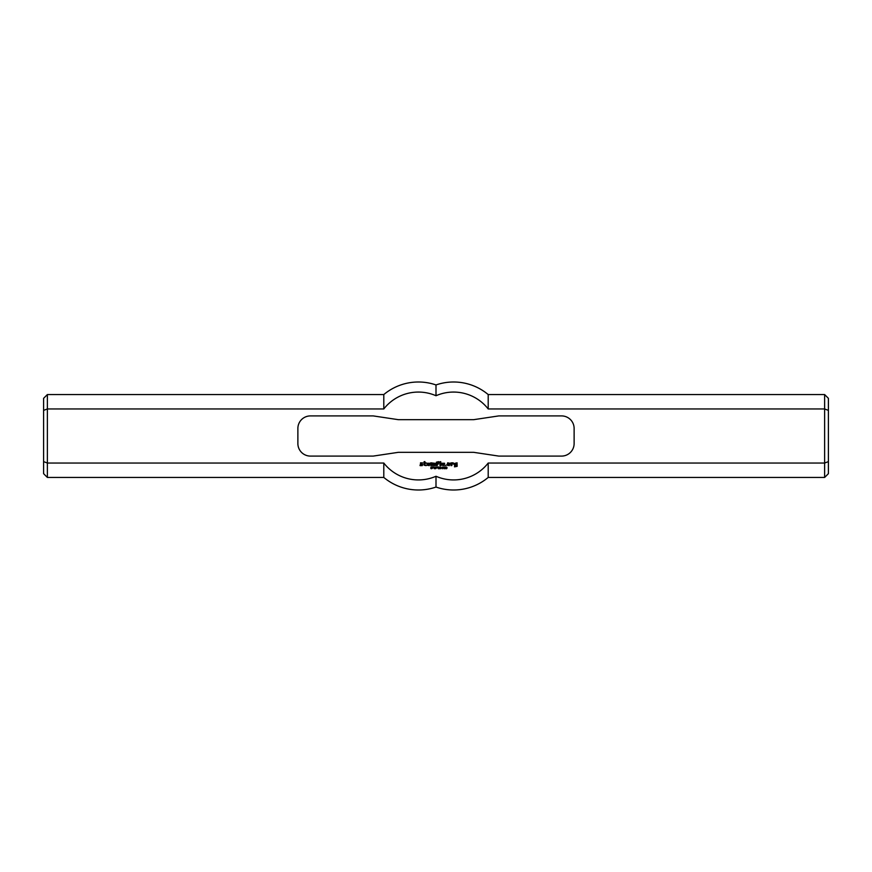 <?xml version="1.0" encoding="UTF-8"?>
<svg xmlns="http://www.w3.org/2000/svg" width="872" height="872" viewBox="0 0 872 872"><rect width="100%" height="100%" fill="white"/><g stroke="black" fill="none" stroke-linecap="round" stroke-linejoin="round"><path stroke-width="1.31" d="M433.188 467.174L432.73 467.817L433.526 467.73L433.188 467.174M432.73 468.024L432.49 466.967L433.667 467.065L433.722 467.872L432.73 468.024M436.545 468.002L435.869 468.22L436.545 468.002M438.769 466.967L438.54 468.755L438.769 466.967M439.423 467.348L439.423 468.755L439.194 466.967L440.382 468.373L440.611 466.967L440.611 468.755L439.423 467.348M443.837 466.956L443.979 468.755L443.314 467.621L443.837 466.956M445.134 467.141L445.134 468.613L445.134 467.141M445.134 468.787L444.546 467.872L445.134 466.956L445.723 467.872L445.134 468.787M455.402 464.841L456.274 464.929L456.187 465.626L454.432 465.103L454.432 463.435L457.07 462.814L457.157 466.335L454.519 466.858L454.519 466.248L456.361 466.16L456.361 463.697L455.315 463.697L455.402 464.841M440.011 462.727L439.924 461.768L440.72 461.67L440.807 462.64L440.011 462.727M420.5 464.395L420.5 462.814L422.702 462.901L420.849 463.61L422.702 464.493L422.255 465.626L420.064 465.626L420.064 465.016L421.906 464.841L420.5 464.395M450.998 465.626L450.911 462.901L453.2 462.814L453.636 464.133L451.969 463.61L451.881 465.539L450.998 465.626M430.79 465.626L430.79 462.814L435.27 463.348L435.183 465.626L434.387 465.539L434.3 463.435L433.428 463.523L433.34 465.626L432.545 465.539L432.545 463.523L431.662 463.435L431.575 465.539L430.79 465.626M445.461 465.626L446.083 465.103L445.461 465.626M448.012 464.667L447.14 464.667L447.663 462.814L449.865 463.261L449.331 465.626L447.14 465.19L448.895 464.841L448.895 463.61L448.012 463.697L448.012 464.667M424.01 462.814L424.108 461.702L424.893 461.615L425.067 462.814L426.212 462.901L424.98 463.523L424.98 464.841L426.125 465.626L424.108 465.19L424.01 462.814M440.011 465.626L439.924 463.348L440.72 463.261L440.807 465.539L440.011 465.626M428.065 464.395L428.85 463.523L427.89 463.523L427.89 464.929L429.297 465.016L429.297 465.626L427.008 465.19L427.008 463.261L429.733 463.261L429.645 464.395L428.065 464.395M442.922 464.395L443.706 463.523L442.736 463.523L442.736 464.929L444.142 465.016L444.142 465.626L441.864 465.19L441.864 463.261L444.589 463.261L444.502 464.395L442.922 464.395M436.501 465.626L436.403 462.171L438.605 461.67L439.052 462.727L437.286 462.291L437.286 463.348L438.518 463.959L437.373 464.046L437.286 465.539L436.501 465.626M442.333 467.141L442.333 468.613L442.333 467.141M442.333 468.787L441.755 467.872L442.333 466.956L442.922 467.872L442.333 468.787M441.57 468.002L440.894 468.22L441.57 468.002M446.529 467.141L446.529 468.613L446.529 467.141M446.529 468.787L445.941 467.872L446.529 466.956L447.118 467.872L446.529 468.787M437.515 467.174L437.057 467.817L437.853 467.73L437.515 467.174M437.057 468.024L436.818 466.967L437.995 467.065L438.049 467.872L437.057 468.024M434.398 467.348L434.398 468.755L434.169 466.967L435.357 468.373L435.586 466.967L435.586 468.755L434.398 467.348M431.095 468.722L430.735 468.177L431.934 468.275L430.888 467.174L431.793 467L432.12 467.468L431.041 467.414L432.087 468.526L431.095 468.722M43.6 461.615L47.371 463.043L47.371 408.957L43.6 410.385L43.6 473.67L47.371 477.442L47.371 463.043L383.8 463.043A43.927 43.927 0 0 0 436 476.265A43.927 43.927 0 0 0 488.2 463.043L824.629 463.043L824.629 477.442L828.4 473.67L828.4 461.615L824.629 463.043L824.629 408.957L488.2 408.957A43.927 43.927 0 0 0 436 395.735A43.927 43.927 0 0 0 383.8 408.957L47.371 408.957L47.371 394.558L383.8 394.558L383.8 408.957M398.33 452.328L373.216 456.089L310.432 456.089A12.557 12.557 0 0 1 297.875 443.532L297.875 428.468A12.557 12.557 0 0 1 310.432 415.911L373.216 415.911L398.33 419.672L473.67 419.672L498.784 415.911L561.568 415.911A12.557 12.557 0 0 1 574.125 428.468L574.125 443.532A12.557 12.557 0 0 1 561.568 456.089L498.784 456.089L473.67 452.328L398.33 452.328M47.371 394.558L43.6 398.33L43.6 410.385M383.8 463.043L383.8 477.442A53.999 53.999 0 0 0 436 487.056L436 476.265L436 487.056A53.999 53.999 0 0 0 488.2 477.442L824.629 477.442M828.4 461.615L828.4 410.385L824.629 408.957L824.629 394.558L828.4 398.33L828.4 410.385M488.2 463.043L488.2 477.442M824.629 394.558L488.2 394.558L488.2 408.957M436 395.735L436 384.944L436 395.735M47.371 477.442L383.8 477.442M488.2 394.558A53.999 53.999 0 0 0 436 384.944A53.999 53.999 0 0 0 383.8 394.558"/></g></svg>
